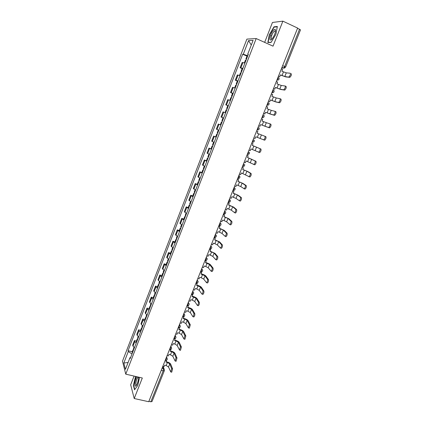 <?xml version="1.0" encoding="UTF-8"?>
<svg xmlns="http://www.w3.org/2000/svg" width="423" height="423" viewBox="0 0 423 423"><rect width="100%" height="100%" fill="white"/><g stroke="black" fill="none" stroke-linecap="round" stroke-linejoin="round"><path stroke-width="0.63" d="M134.075 376.089L130.67 384.782L134.223 398.529L148.722 401.718L297.633 28.071L282.881 21.15L272.449 22.461L264.655 42.374M256.195 38.556L246.895 39.106L122.49 361.184L125.758 374.154L256.195 38.556L273.031 46.155L282.881 21.15M137.454 383.444L138.448 379.352M134.223 398.529L142.313 378.003L125.758 374.154M161.211 370.379L163.183 370.849L164.351 370.664L152.016 401.538L150.831 401.792L163.183 370.849L163.447 368.708L162.686 366.678M148.864 401.358L150.831 401.792M297.575 28.23L300.504 29.853L285.615 67.114L284.658 66.533L299.574 29.171M244.928 63.048L242.162 62.472L240.111 67.759L242.86 68.378M242.141 68.632L240.111 67.759M240.047 75.617L237.329 74.945L235.294 80.201L237.99 80.909M237.319 81.052L235.294 80.201M235.199 88.1L232.528 87.339L230.509 92.558L233.163 93.361M232.528 93.393L230.509 92.558M230.387 100.505L227.759 99.648L225.75 104.83L228.362 105.724M227.209 108.695L226.665 108.515L227.775 105.65L225.75 104.83M225.195 112.666L223.021 111.878L221.028 117.028L223.593 118.006M223.582 118.038L221.028 117.028M220.854 125.06L218.316 124.024L216.333 129.142L218.575 130.099M220.869 125.023L218.316 124.024M216.137 137.216L213.641 136.095L211.674 141.176L214.149 142.334M216.174 137.115L213.641 136.095M211.447 149.287L208.994 148.082L207.037 153.131L209.475 154.374M211.014 148.843L208.994 148.082M206.789 161.285L204.383 159.994L202.437 165.012L204.832 166.339M206.398 160.735L204.383 159.994M202.162 173.203L199.799 171.828L197.864 176.814L200.216 178.226M201.813 172.552L199.799 171.828M197.567 185.047L195.241 183.587L193.322 188.542L195.632 190.033M197.255 184.296L195.241 183.587M192.999 196.811L190.715 195.267L188.811 200.19L191.08 201.766M192.729 195.965L190.715 195.267M188.462 208.497L186.22 206.879L184.328 211.764L186.554 213.419M188.23 207.556L186.22 206.879M183.957 220.108L181.753 218.411L179.87 223.265L182.059 224.999M183.762 219.072L181.753 218.411M179.479 231.651L177.311 229.869L175.445 234.696L177.591 236.505M179.32 230.514L177.311 229.869M175.027 243.114L172.901 241.258L171.045 246.054L173.155 247.941M174.911 241.887L172.901 241.258M170.606 254.503L168.518 252.568L166.673 257.337L168.745 259.299M170.527 253.187L168.518 252.568M166.213 265.818L164.161 263.815L162.326 268.547L164.362 270.588M166.17 264.417L164.161 263.815M161.845 277.065L160.264 275.812L159.836 274.987L158.012 279.688L158.429 280.534L160.005 281.803M161.84 275.574L159.836 274.987M157.509 288.243L155.944 286.953L155.532 286.085L153.723 290.76L154.125 291.643L155.68 292.949M157.536 286.662L155.532 286.085M153.195 299.347L151.651 298.025L151.26 297.12L149.462 301.763L149.848 302.683L151.381 304.026M153.263 297.676L151.26 297.12M148.912 310.382L147.389 309.023L147.014 308.081L145.226 312.697L145.591 313.655L147.109 315.029M149.012 308.626L147.014 308.081M144.655 321.348L143.154 319.957L142.794 318.979L141.012 323.563L141.367 324.557L142.863 325.964M144.793 319.508L142.794 318.979M140.425 332.245L138.94 330.818L138.596 329.803L136.83 334.366L137.168 335.397L138.644 336.835M140.595 330.321L138.596 329.803M136.222 343.074L134.757 341.615L134.429 340.563L132.674 345.099L132.991 346.162L134.451 347.632M136.423 341.07L134.429 340.563M247.767 55.725L243.278 54.244L248.555 40.603L253.091 40.365L247.682 54.313L248.185 54.652M130.638 357.456L129.977 357.657L130.221 358.53L248.312 54.324L247.682 54.313M129.977 357.657L125.435 369.358L123.828 363.029L128.269 351.545L131.997 353.951M243.278 54.244L242.68 54.234L128.037 350.704L128.269 351.545M271.08 42.411L275.896 34.332L277.345 26.464L273.988 26.823L269.282 34.813L267.828 42.533L271.08 42.411M135.566 376.433L133.372 385.385L134.551 389.805L137.745 385.464L139.558 377.364M246.99 56.127L242.68 54.234M132.283 351.751L128.037 350.704M248.555 40.603L251.273 45.065M128.106 362.485L123.828 363.029M275.553 30.752L275.378 31.048M271.804 38.974L271.746 39.297M271.608 35.876L270.551 35.389M274.548 27.083L273.988 26.823M133.657 385.448L133.372 385.385M288.75 76.912L288.957 76.87C290.305 75.463 290.728 74.247 290.236 73.216L286.265 72.856L284.811 76.494L289.707 77.33L285.752 76.907L280.417 74.987M291.188 73.634C291.69 74.665 291.262 75.886 289.914 77.287L289.707 77.33M278.493 76.103L279.751 76.653L280.46 74.876L284.811 76.494M279.751 76.653L278.45 76.214M246.493 59.009L245.9 58.94L246.382 59.305M245.9 58.94L247.043 56L247.64 56.063M244.372 62.868L245.398 60.225L245.996 60.299M281.364 68.907L282.622 69.462L281.908 71.238L286.265 72.856M273.533 30.112C270.112 33.475 268.33 42.913 271.836 39.202L272.512 38.408C274.855 34.781 275.807 31.852 275.362 29.621C275.008 29.076 274.4 29.24 273.533 30.112M275.489 31.466L274.643 31.001L273.993 31.514C271.793 33.644 270.138 40.021 272.089 38.884L272.169 38.842M271.185 42.237L268.119 42.353L269.53 34.871L274.088 27.13L277.287 26.797M268.462 42.512L268.119 42.353M136.899 376.745C135.117 379.04 134.028 386.373 135.513 386.183L136.592 385.242C137.988 382.582 138.617 379.87 138.474 377.11M138.527 377.67L137.951 377.49C136.518 378.151 135.106 385.263 136.455 385.099L136.692 385.025M134.747 389.535L133.615 385.284L135.825 376.496M283.627 89.676L283.849 89.634C285.165 88.259 285.583 87.048 285.102 86.001L281.232 85.441L279.783 89.057L284.584 90.083L280.724 89.459L275.421 87.513M285.224 86.054L286.059 86.414C286.54 87.461 286.122 88.671 284.806 90.046L284.584 90.083M273.491 88.65L274.749 89.184L275.452 87.424L279.783 89.057M274.749 89.184L273.459 88.735M241.623 71.556L241.041 71.455L241.533 71.788M242.173 68.542L242.76 68.626M239.503 75.431L240.544 72.735L241.126 72.835M276.341 81.502L277.599 82.046L276.896 83.812L281.232 85.441M278.54 102.35L278.778 102.313C280.058 100.97 280.47 99.765 280.005 98.702L276.23 97.94L274.791 101.531L279.492 102.752L275.733 101.922L270.456 99.955M280.095 98.744L280.957 99.104C281.427 100.166 281.015 101.372 279.73 102.715L279.492 102.752M268.526 101.113L269.784 101.636L270.482 99.886L274.791 101.531M269.784 101.636L268.499 101.176M236.785 84.018L236.219 83.891L236.721 84.193M237.34 80.994L237.916 81.11M234.659 87.91L235.722 85.16L236.293 85.293M271.355 94.012L272.613 94.546L271.915 96.301L276.23 97.94M273.485 114.94L273.734 114.908C274.987 113.591 275.389 112.391 274.939 111.318L271.259 110.355L269.832 113.924L274.442 115.331L265.528 112.312M275.003 111.344L275.896 111.709C276.346 112.788 275.949 113.983 274.691 115.299L274.442 115.331M263.592 113.496L264.851 114.009L265.544 112.269L269.832 113.924M264.851 114.009L263.577 113.533M231.978 96.396L231.423 96.243L231.936 96.513M231.423 96.243L232.544 93.361L233.105 93.509M229.848 100.304L230.937 97.507L231.492 97.66M266.4 106.443L267.659 106.961L266.966 108.706L271.259 110.355M268.468 127.445L268.732 127.413C269.953 126.128 270.345 124.938 269.911 123.844L266.321 122.691L264.904 126.228L269.419 127.825L260.631 124.584M269.943 123.86L270.868 124.23C271.302 125.324 270.91 126.509 269.684 127.799L269.419 127.825M258.691 125.79L259.949 126.292L260.637 124.568L264.904 126.228M259.949 126.292L258.686 125.805M227.775 105.65L228.32 105.824M225.073 112.618L226.178 109.769L226.717 109.954M261.483 118.784L262.741 119.291L262.049 121.026L266.321 122.691M226.665 108.515L227.183 108.753M263.481 139.865L263.756 139.839C264.951 138.58 265.337 137.396 264.914 136.291L265.871 136.666C266.294 137.771 265.908 138.956 264.708 140.214L255.762 136.782L255.08 138.501L253.821 138.009M222.466 120.909L221.932 120.703L222.466 120.915M221.932 120.703L223.037 117.858L223.571 118.059M221.98 122.157L221.451 121.946L221.98 122.157M221.451 121.946L220.351 124.785L220.875 125.002M256.597 131.045L257.85 131.548L257.168 133.266L264.914 136.291M248.988 150.144L250.242 150.625L250.924 148.917L258.818 152.18C259.981 150.948 260.362 149.768 259.955 148.653L260.906 149.018C261.319 150.139 260.938 151.312 259.77 152.55L258.564 152.217M217.755 133.049L217.237 132.811L218.326 129.998M217.295 134.228L216.756 134.049L217.274 134.287M251.743 143.228L252.996 143.714L252.314 145.427L259.955 148.653M252.996 143.714L251.748 143.212M260.906 149.018L252.325 145.406M244.182 162.199L245.435 162.67L246.112 160.973L253.906 164.441C255.048 163.23 255.418 162.062 255.027 160.93L255.978 161.29C256.375 162.421 256.005 163.59 254.863 164.801L253.673 164.478M213.076 145.105L212.568 144.84L213.626 142.112M212.642 146.221L212.087 146.072L212.595 146.337M212.087 146.072L211.003 148.875L211.505 149.145M246.921 155.331L248.174 155.807L247.497 157.504L255.027 160.93M248.174 155.807L246.932 155.289M255.978 161.29L247.513 157.462M239.407 174.176L240.661 174.63L241.332 172.949L249.031 176.618C250.146 175.434 250.511 174.271 250.13 173.123L251.088 173.478C251.468 174.62 251.098 175.788 249.982 176.973L248.819 176.661M208.423 157.081L207.931 156.79L208.957 154.152M208.016 158.133L207.455 158.017L207.947 158.302M207.455 158.017L206.376 160.798L206.868 161.094M242.125 167.349L243.384 167.815L242.707 169.501L246.9 171.209L250.13 173.123M243.384 167.815L242.152 167.291M251.088 173.478L247.841 171.553L242.733 169.438M234.665 186.072L235.923 186.522L236.589 184.851L240.75 186.564L244.187 188.721C245.271 187.558 245.636 186.395 245.271 185.237L246.223 185.581C246.588 186.739 246.228 187.902 245.139 189.06L243.997 188.764M203.807 168.978L203.32 168.666L204.314 166.107M203.421 169.972L202.85 169.882L203.331 170.194M202.85 169.882L201.776 172.647L202.257 172.965M237.366 179.294L238.625 179.749L237.953 181.425L242.125 183.138L245.271 185.237M238.625 179.749L237.403 179.209M246.223 185.581L243.061 183.476L237.99 181.34M229.953 197.89L231.212 198.329L231.873 196.669L236.018 198.398L239.376 200.74C240.433 199.598 240.793 198.445 240.438 197.271L241.39 197.61C241.745 198.778 241.39 199.936 240.327 201.073L240.005 201.062M199.217 180.801L198.747 180.457M198.852 181.731L198.276 181.673L198.747 182.012M197.213 184.412L197.678 184.761M232.639 191.159L233.893 191.603L233.226 193.269L237.382 194.992L240.438 197.271M233.893 191.603L232.682 191.053M241.39 197.61L238.318 195.326L233.274 193.158M225.274 209.634L226.527 210.062L227.188 208.412L231.312 210.152L234.596 212.679C235.632 211.563 235.981 210.411 235.643 209.226L236.594 209.554C236.933 210.739 236.584 211.891 235.548 213.007L235.214 212.986M194.654 192.55L194.199 192.179M194.316 193.417L193.729 193.385L194.189 193.75M193.729 193.385L192.671 196.113L193.126 196.484M227.944 202.945L229.197 203.378L228.536 205.033L232.666 206.768L235.643 209.226M229.197 203.378L227.992 202.818M236.594 209.554L233.607 207.09L228.584 204.906M220.626 221.303L221.879 221.721L222.53 220.082L224.084 220.6L226.638 221.826L229.842 224.539C230.858 223.444 231.201 222.297 230.873 221.102L231.825 221.425C232.153 222.62 231.809 223.767 230.794 224.862L230.456 224.83M190.128 204.219L189.678 203.823L190.572 201.517M189.811 205.028L189.213 205.023L189.663 205.409M188.166 207.725L188.605 208.127M223.275 214.651L224.528 215.08L223.873 216.724L227.981 218.464L230.873 221.102M224.528 215.08L223.333 214.509M231.825 221.425L228.922 218.781L223.931 216.571M216.005 232.893L217.258 233.3L217.908 231.672L219.458 232.179L221.996 233.427L225.121 236.325C226.109 235.251 226.453 234.109 226.141 232.899L227.093 233.21C227.405 234.421 227.066 235.563 226.072 236.637L225.729 236.6M185.623 215.815L185.189 215.392M185.332 216.565L184.729 216.587L185.163 216.999M184.729 216.587L183.682 219.278L184.116 219.696M218.638 226.289L219.891 226.702L219.241 228.335L223.333 230.091L226.141 232.899M219.891 226.702L218.707 226.12M227.093 233.21L224.269 230.398L219.304 228.166M211.415 244.409L212.669 244.811L213.314 243.188L214.863 243.685L217.38 244.954L220.436 248.031C221.398 246.979 221.731 245.837 221.435 244.621L222.387 244.922C222.688 246.144 222.35 247.281 221.382 248.338L221.033 248.29M181.15 227.331L180.727 226.897L181.562 224.745M180.885 228.029L180.272 228.076L180.695 228.51M179.236 230.736L179.653 231.191M214.033 237.848L215.281 238.255L214.635 239.878L218.707 241.639L221.435 244.621M215.281 238.255L214.107 237.663M222.387 244.922L219.643 241.94L214.71 239.688M206.858 255.852L208.105 256.243L208.745 254.635L210.294 255.117L212.795 256.407L215.772 259.664C216.719 258.627 217.047 257.496 216.761 256.264L217.713 256.56C217.998 257.792 217.671 258.929 216.724 259.96L216.37 259.902M176.708 238.778L176.301 238.308M176.46 239.418L175.841 239.492L176.254 239.952M175.841 239.492L174.81 242.152L175.217 242.617M209.454 249.332L210.707 249.729L210.062 251.341L214.117 253.113L216.761 256.264M210.707 249.729L209.538 249.126M217.713 256.56L215.053 253.409L210.146 251.13M202.326 267.22L203.574 267.6L204.209 266.004L205.758 266.479L208.243 267.785L211.146 271.222C212.066 270.207 212.394 269.076 212.119 267.828L213.07 268.119C213.345 269.366 213.018 270.498 212.092 271.513L211.733 271.439M172.293 250.152L171.897 249.655M172.066 250.733L171.437 250.834L171.844 251.315M170.421 253.462L170.813 253.964M204.906 260.742L206.154 261.128L205.515 262.731L209.554 264.512L212.119 267.828M206.154 261.128L204.996 260.515M213.07 268.119L210.49 264.798C209.819 264.111 208.592 263.471 206.805 262.873L205.61 262.503M197.821 278.519L199.069 278.889L199.704 277.303L201.253 277.763L203.717 279.095L206.546 282.707C207.444 281.707 207.767 280.576 207.508 279.323L208.454 279.603C208.719 280.861 208.396 281.988 207.492 282.987L207.133 282.902M167.905 261.456L167.519 260.933M167.704 261.98L167.064 262.107L167.46 262.609M167.064 262.107L166.043 264.729L166.435 265.242M200.386 272.084L201.634 272.46L200.999 274.051L205.018 275.838L207.508 279.323M201.634 272.46L200.486 271.836M208.454 279.603L205.953 276.119C205.303 275.405 204.082 274.749 202.3 274.162L201.099 273.803M193.348 289.744L194.596 290.104L195.225 288.528L196.774 288.978L199.217 290.331L201.972 294.117C202.855 293.134 203.172 292.007 202.924 290.738L203.87 291.019C204.124 292.282 203.807 293.409 202.924 294.392L202.554 294.292M163.548 272.687L163.162 272.158L163.881 270.313M163.363 273.152L162.718 273.306L163.104 273.834M162.718 273.306L161.708 275.912L162.088 276.446M195.897 283.347L197.144 283.717L196.515 285.298L200.513 287.095L202.924 290.738M197.144 283.717L196.267 283.161M203.87 291.019L201.448 287.37C200.809 286.62 199.603 285.959 197.816 285.382L196.621 285.028M188.901 300.901L190.149 301.25L190.773 299.685L192.322 300.124L194.749 301.493L197.43 305.454C198.292 304.486 198.609 303.365 198.371 302.085L199.318 302.355C199.556 303.635 199.244 304.756 198.376 305.718L198.012 305.618M159.217 283.844L158.852 283.278M159.053 284.256L158.403 284.436L158.773 284.986M157.404 287.011L157.763 287.582M191.434 294.545L192.682 294.9L192.058 296.475L196.034 298.278L198.371 302.085M192.682 294.9L192.174 294.44M199.318 302.355L196.97 298.548C196.346 297.771 195.146 297.094 193.364 296.528L192.169 296.185M184.486 311.984L185.734 312.327L186.353 310.768L187.897 311.196L190.308 312.586L192.914 316.716C193.76 315.764 194.072 314.649 193.845 313.358L194.792 313.617C195.019 314.908 194.712 316.029 193.866 316.975L193.507 316.88M154.908 294.931L154.548 294.366L155.204 292.668M154.77 295.291L154.109 295.492L154.469 296.068M153.115 298.051L153.47 298.649M187.003 305.665L188.251 306.014L187.627 307.579L191.587 309.393L193.845 313.358M188.251 306.014L187.971 305.602M194.792 313.617L192.523 309.652C191.915 308.848 190.72 308.166 188.944 307.606L187.749 307.272M180.098 322.998L181.34 323.331L181.959 321.781L183.503 322.199L185.898 323.611L188.431 327.91L189.351 324.557L190.297 324.811L189.377 328.163L189.028 328.068M150.63 305.951L150.281 305.358L150.911 303.735M150.514 306.257L149.842 306.485L150.197 307.077M149.842 306.485L148.848 309.049L149.197 309.647M182.599 316.721L183.841 317.06L183.222 318.614L184.766 319.032L187.167 320.438L189.351 324.557M190.297 324.811L188.103 320.687C187.505 319.851 186.321 319.164 184.55 318.614L183.355 318.286M183.841 317.06L183.651 316.69M175.735 333.943L176.978 334.265L177.591 332.727L179.135 333.134L181.515 334.561L183.973 339.029L184.883 335.682L185.829 335.931L184.92 339.278L184.581 339.188M146.379 316.901L146.041 316.288L146.644 314.738M146.284 317.16L145.607 317.409L145.946 318.022M144.629 319.931L144.957 320.576M178.511 327.783L179.463 328.037L178.85 329.58L180.394 329.988L182.773 331.41L184.883 335.682M185.829 335.931L183.709 331.658C183.127 330.791 181.953 330.093 180.177 329.554L178.987 329.237M179.463 328.037L179.31 327.719M171.4 344.819L172.642 345.136L173.25 343.608L174.794 343.999L177.158 345.448L179.548 350.08L180.447 346.738L181.393 346.982L180.494 350.318L180.161 350.239M142.154 327.788L141.837 327.127M142.08 327.989L141.393 328.264L141.726 328.898M140.42 330.765L140.743 331.431M174.461 338.775L175.111 338.945L174.503 340.478L176.042 340.875L178.411 342.313L180.447 346.738M181.393 346.982L179.341 342.556C178.776 341.662 177.607 340.954 175.841 340.42L174.646 340.113M175.111 338.945L174.995 338.68M167.09 355.627L168.333 355.933L168.941 354.416L170.48 354.802L172.827 356.266L175.143 361.062L176.037 357.726L176.983 357.964L176.09 361.295L175.767 361.216M137.956 338.601L137.644 337.919M137.898 338.749L137.211 339.05L137.528 339.706M136.243 341.535L136.55 342.223M170.337 349.668L170.792 349.779L170.183 351.307L171.722 351.693L174.07 353.152L176.037 357.726M176.983 357.964L175.006 353.385C174.45 352.465 173.293 351.746 171.526 351.222L170.332 350.926M162.813 366.366L164.055 366.667L164.653 365.16L166.197 365.53L168.523 367.016L170.77 371.976L171.653 368.645L172.6 368.872L171.717 372.203L171.4 372.124M133.784 349.35L133.483 348.647M133.747 349.451L133.049 349.768L133.361 350.445M132.092 352.243L132.388 352.951M166.176 360.475L166.493 360.555L165.89 362.067L167.429 362.442L169.76 363.923L171.653 368.645M172.6 368.872L170.691 364.145C170.157 363.198 169.004 362.474 167.238 361.961L166.049 361.67M166.043 359.709L166.308 357.588L167.297 358.746C167.297 359.936 166.704 360.523 165.515 360.507L166.043 359.709M170.379 348.843L170.633 346.738L171.616 347.896C171.627 349.091 171.035 349.678 169.829 349.662L170.379 348.843M174.736 337.908L174.985 335.82L175.968 336.978C175.989 338.183 175.392 338.77 174.176 338.749L174.736 337.908M178.257 327.693L179.125 326.905L179.363 324.832M182.646 316.637L183.54 315.833L183.772 313.776M187.981 304.692L188.203 302.651L189.176 303.793C189.229 305.031 188.626 305.633 187.368 305.596L187.981 304.692M192.449 293.477L192.666 291.452L193.639 292.594C193.702 293.837 193.094 294.445 191.82 294.408L192.449 293.477M196.949 282.189L197.16 280.185L198.128 281.316C198.202 282.575 197.594 283.183 196.304 283.146L196.949 282.189M201.48 270.831L201.681 268.838L202.643 269.964C202.733 271.238 202.12 271.852 200.814 271.809L201.48 270.831M206.038 259.399L206.228 257.422L207.185 258.543C207.291 259.828 206.678 260.452 205.351 260.404L206.038 259.399M209.634 248.888L210.628 247.894L210.807 245.937M215.244 236.314L215.418 234.368L216.365 235.463C216.502 236.785 215.883 237.425 214.514 237.372L215.244 236.314M219.891 224.655L220.055 222.731L220.996 223.809C221.15 225.152 220.531 225.797 219.14 225.745L219.891 224.655M224.571 212.922L224.724 211.014L225.66 212.082C225.834 213.441 225.21 214.096 223.799 214.038L224.571 212.922M229.277 201.11L229.425 199.222L230.35 200.269C230.546 201.649 229.922 202.316 228.483 202.257L229.277 201.11M234.019 189.224L234.157 187.352L235.072 188.378C235.288 189.784 234.665 190.461 233.2 190.403L234.019 189.224M238.789 177.258L238.916 175.408L239.82 176.407C240.068 177.84 239.439 178.527 237.943 178.469L238.789 177.258M242.479 166.472L243.595 165.213L243.711 163.378M247.296 154.384L248.428 153.084L248.534 151.27M253.287 142.186L252.145 142.218L253.292 140.875L253.393 139.082M258.22 129.919L257.025 129.967L258.194 128.587L258.284 126.815M263.185 117.573L261.937 117.642L263.127 116.219L263.206 114.464M268.182 105.142L266.887 105.227L268.092 103.762L268.161 102.028M271.867 92.727L273.094 91.22L273.152 89.512M278.265 80.026L276.88 80.148L278.128 78.599L278.175 76.907M162.014 368.364L163.447 368.708L164.441 369.866L164.351 370.664M281.723 68.003L283.547 68.087L284.658 66.533L282.659 65.65M281.93 67.484L283.384 68.124L284.801 67.992M137.168 335.397L138.94 330.818M141.367 324.557L143.154 319.957M145.591 313.655L147.389 309.023M149.848 302.683L151.651 298.025M154.125 291.643L155.944 286.953M158.429 280.534L160.264 275.812M162.765 269.356L164.605 264.602M167.127 258.104L168.978 253.319M171.516 246.778L173.382 241.967M175.931 235.384L177.808 230.54M180.378 223.915L182.265 219.04M184.851 212.372L186.755 207.466M189.356 200.751L191.27 195.817M193.887 189.06L195.812 184.09M198.45 177.29L200.386 172.288M203.04 165.446L204.991 160.412M207.661 153.523L209.628 148.457M212.314 141.52L214.292 136.418M216.999 129.443L218.987 124.304M221.71 117.282L223.714 112.111M226.453 105.041L228.473 99.839M231.233 92.716L233.263 87.482M236.039 80.312L238.086 75.04M240.877 67.823L242.939 62.514M132.991 346.162L134.757 341.615M218.865 225.723L219.14 225.745L218.887 225.66M214.234 237.345L214.514 237.372L214.255 237.287M205.06 260.357L205.409 260.415M187.066 305.512L187.368 305.596L187.066 305.512M271.867 92.732L273.205 92.626M247.333 154.395L248.375 154.369M242.548 166.493L243.495 166.472M237.789 178.506L238.641 178.495M233.062 190.44L233.813 190.44M228.367 202.294L229.012 202.3M223.704 214.07L224.238 214.08M219.072 225.771L219.489 225.787M214.466 237.393L214.768 237.409M210.807 245.932L211.759 247.043C211.881 248.343 211.267 248.973 209.919 248.925L209.649 248.84M183.772 313.771L184.745 314.929C184.788 316.15 184.185 316.748 182.942 316.716L182.63 316.631M179.368 324.827L180.341 325.985C180.372 327.201 179.775 327.793 178.543 327.767L178.226 327.682M246.45 58.998L247.592 56.053M246.376 58.982L247.518 56.032M244.811 63.011L245.874 60.272M283.468 71.926L282.019 75.558M244.885 63.038L245.948 60.288M241.581 71.545L242.717 68.616M241.507 71.524L242.643 68.595M239.936 75.58L241.01 72.804M278.456 84.484L277.012 88.09M240.005 75.606L241.084 72.825M236.743 84.003L237.874 81.094M236.674 83.981L237.8 81.073M235.088 88.063L236.177 85.256M273.47 96.957L272.042 100.542M235.156 88.084L236.251 85.277M231.936 96.381L233.062 93.494M231.867 96.359L232.988 93.472M230.276 100.463L231.376 97.623M268.52 109.346L267.103 112.904M230.345 100.489L231.45 97.65M227.167 108.679L228.277 105.808M227.098 108.653L228.209 105.787M225.496 112.772L226.606 109.911M263.608 121.655L262.197 125.192M225.565 112.798L226.675 109.938M222.424 120.893L223.529 118.043M222.355 120.867L223.46 118.017M220.764 124.959L221.869 122.115M258.723 133.88L257.321 137.396M220.832 124.986L221.938 122.141M261.419 134.937L260.008 138.458M217.713 133.028L218.813 130.199M217.644 133.002L218.744 130.168M216.068 137.068L217.163 134.239M253.869 146.025L252.478 149.515M216.137 137.094L217.232 134.271M256.544 147.109L255.148 150.604M213.033 145.084L214.107 142.318M212.965 145.052L214.038 142.287M211.4 149.092L212.489 146.284M249.052 158.091L247.667 161.56M211.463 149.123L212.558 146.316M251.706 159.196L250.316 162.67M208.386 157.06L209.433 154.358M208.317 157.028L209.364 154.332M206.762 161.041L207.841 158.255M244.267 170.078L242.887 173.52M206.826 161.073L207.91 158.287M246.9 171.209L245.52 174.657M203.764 168.962L204.79 166.324M203.701 168.925L204.721 166.292M202.152 172.912L203.23 170.141M239.508 181.985L238.144 185.406M202.22 172.949L203.294 170.178M242.125 183.138L240.75 186.564M199.175 180.78L200.174 178.205M199.111 180.748L200.111 178.178M197.573 184.708L198.641 181.953M234.781 193.819L233.427 197.213M197.641 184.74L198.71 181.99M237.382 194.992L236.018 198.398M194.617 192.523L195.59 190.017M194.554 192.491L195.526 189.985M193.025 196.425L194.088 193.692M230.086 205.573L228.737 208.946M193.089 196.462L194.152 193.729M232.666 206.768L231.312 210.152M190.086 204.193L191.037 201.745M190.027 204.156L190.974 201.713M188.51 208.068L189.562 205.351M225.422 217.248L224.084 220.6M188.568 208.105L189.626 205.388M227.981 218.464L226.638 221.826M185.586 215.788L186.517 213.404M185.528 215.751L186.448 213.372M184.016 219.632L185.068 216.936M220.79 228.848L219.458 232.179M184.079 219.674L185.126 216.973M223.333 230.091L221.996 233.427M181.118 227.31L182.017 224.983M181.055 227.267L181.953 224.951M179.558 231.127L180.6 228.446M216.185 240.375L214.863 243.685M179.616 231.17L180.658 228.483M218.707 241.639L217.38 244.954M176.671 238.752L177.554 236.489M176.613 238.709L177.486 236.457M175.122 242.548L176.158 239.883M211.611 251.828L210.294 255.117M175.185 242.591L176.217 239.926M214.117 253.113L212.795 256.407M172.256 250.125L173.113 247.92M172.198 250.083L173.049 247.889M170.718 253.895L171.749 251.246M207.064 263.206L205.758 266.479M170.781 253.937L171.807 251.288M209.554 264.512L208.243 267.785M167.873 261.43L168.703 259.278M167.815 261.382L168.64 259.246M166.345 265.168L167.365 262.535M202.548 274.516L201.253 277.763M166.403 265.216L167.423 262.583M205.018 275.838L203.717 279.095M163.511 272.655L164.325 270.567M163.452 272.608L164.261 270.535M161.993 276.372L163.008 273.755M198.059 285.752L196.774 288.978M162.051 276.42L163.066 273.803M200.513 287.095L199.217 290.331M159.18 283.817L159.968 281.781M159.122 283.764L159.905 281.75M157.673 287.508L158.683 284.906M193.602 296.914L192.322 300.124M157.731 287.555L158.736 284.954M196.034 298.278L194.749 301.493M154.876 294.905L155.643 292.928M154.818 294.852L155.579 292.89M153.38 298.569L154.379 295.989M189.171 308.007L187.897 311.196M153.433 298.617L154.437 296.037M191.587 309.393L190.308 312.586M150.599 305.924L151.344 304.005M150.546 305.871L151.281 303.968M149.113 309.562L150.107 306.998M184.766 319.032L183.503 322.199M149.166 309.615L150.16 307.05M187.167 320.438L185.898 323.611M146.347 316.869L147.072 315.008M146.295 316.822L147.008 314.971M144.872 320.486L145.861 317.937M180.394 329.988L179.135 333.134M144.925 320.544L145.914 317.99M182.773 331.41L181.515 334.561M142.123 327.751L142.826 325.943M142.07 327.698L142.768 325.906M140.653 331.346L141.642 328.814M176.042 340.875L174.794 343.999M140.711 331.399L141.694 328.867M178.411 342.313L177.158 345.448M137.924 338.569L138.607 336.814M137.872 338.511L138.548 336.777M136.465 342.138L137.443 339.616M171.722 351.693L170.48 354.802M136.518 342.191L137.496 339.674M174.07 353.152L172.827 356.266M133.753 349.313L134.414 347.611M133.705 349.255L134.355 347.574M132.304 352.861L133.277 350.355M167.429 362.442L166.197 365.53M132.357 352.914L133.33 350.413M169.76 363.923L168.523 367.016M276.922 80.053L277.054 80.111C278.863 80.132 279.481 79.297 278.91 77.605M271.904 92.632L272.052 92.695C273.808 92.722 274.432 91.913 273.919 90.263M266.929 105.126L267.082 105.19C268.795 105.232 269.419 104.444 268.959 102.826M261.98 117.541L262.144 117.61C263.815 117.652 264.444 116.885 264.026 115.305M257.062 129.872L257.242 129.94C258.871 129.993 259.5 129.242 259.125 127.693M252.182 142.123L252.367 142.191C253.964 142.244 254.593 141.515 254.255 139.997M247.333 154.289L247.529 154.363C249.089 154.421 249.718 153.702 249.411 152.217M242.516 166.376L242.723 166.456C244.245 166.514 244.875 165.811 244.6 164.351M205.076 260.319L205.351 260.404M197.446 280.296L197.24 279.984M193.031 291.611L192.772 291.193M188.637 302.852L188.335 302.323M184.264 314.019L183.926 313.385M179.912 325.118L179.548 324.378M175.582 336.148L175.196 335.296M171.278 347.103L170.871 346.146M166.995 357.99L166.572 356.933M281.967 67.389L283.547 68.087L285.615 67.114M163.151 366.45L164.166 369.147M288.957 76.87L289.914 77.287M275.5 31.397L274.643 31.001M275.378 31.154L275.362 29.621M138.495 377.617L137.951 377.49M138.416 377.517L138.316 377.073M283.849 89.634L284.806 90.046M241.041 71.455L242.178 68.537M278.778 102.313L279.73 102.715M236.219 83.891L237.345 80.989M273.734 114.908L274.691 115.299M268.732 127.413L269.684 127.799M263.756 139.839L264.708 140.214M258.818 152.18L259.77 152.55M215.661 136.867L216.756 134.049M253.906 164.441L254.863 164.801M249.031 176.618L249.982 176.973M244.187 188.721L245.139 189.06M239.376 200.74L240.327 201.073M197.208 184.417L198.276 181.673M198.741 180.468L199.704 177.988M234.596 212.679L235.548 213.007M194.194 192.185L195.125 189.795M229.842 224.539L230.794 224.862M188.161 207.735L189.213 205.023M225.121 236.325L226.072 236.637M185.189 215.402L186.051 213.171M220.436 248.031L221.382 248.338M179.23 230.752L180.272 228.076M215.772 259.664L216.724 259.96M176.296 238.323L177.1 236.246M211.146 271.222L212.092 271.513M170.411 253.477L171.437 250.834M171.891 249.67L172.663 247.677M206.546 282.707L207.492 282.987M167.513 260.954L168.259 259.029M201.972 294.117L202.924 294.392M197.43 305.454L198.376 305.718M157.393 287.027L158.403 284.436M158.842 283.294L159.529 281.528M192.914 316.716L193.866 316.975M153.11 298.072L154.109 295.492M188.431 327.91L189.377 328.163M183.973 339.029L184.92 339.278M144.618 319.952L145.607 317.409M179.548 350.08L180.494 350.318M140.415 330.791L141.393 328.264M141.827 327.153L142.398 325.668M175.143 361.062L176.09 361.295M136.232 341.562L137.211 339.05M137.639 337.945L138.184 336.534M170.77 371.976L171.717 372.203M132.082 352.269L133.049 349.768M133.472 348.674L133.996 347.331"/></g></svg>
